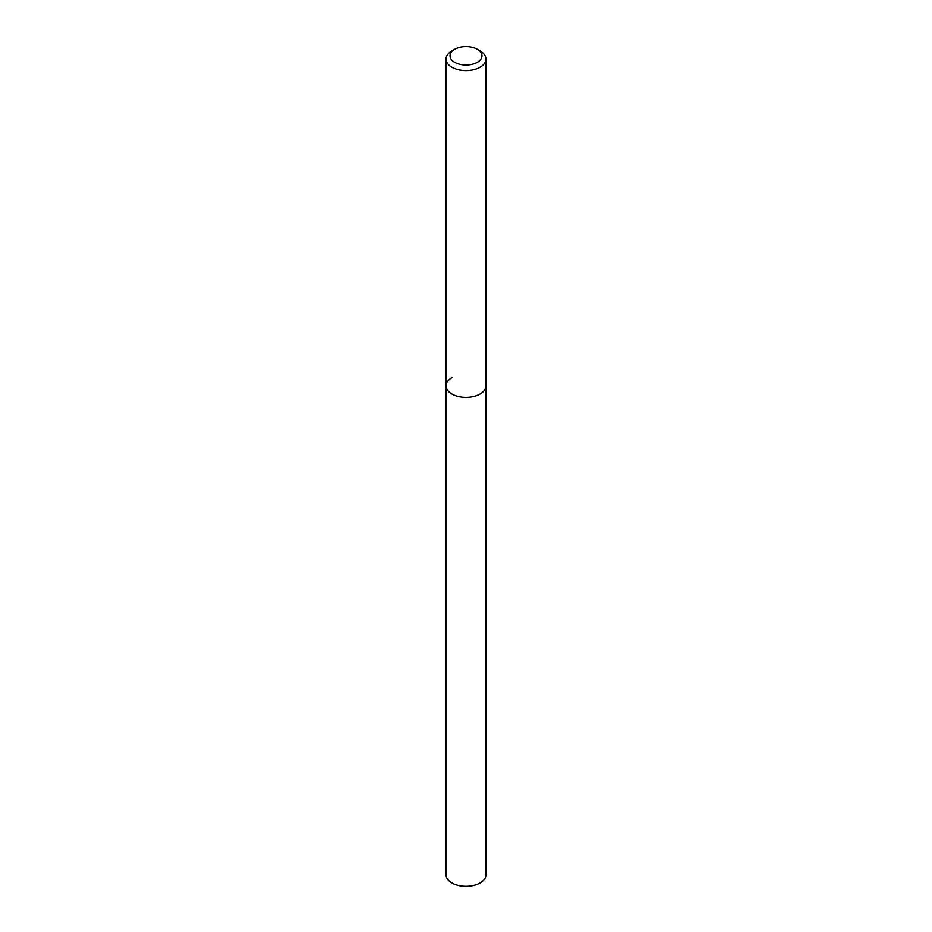<?xml version="1.0" encoding="UTF-8"?>
<svg xmlns="http://www.w3.org/2000/svg" width="932" height="932" viewBox="0 0 932 932"><rect width="100%" height="100%" fill="white"/><g stroke="black" fill="none" stroke-linecap="round" stroke-linejoin="round"><path stroke-width="1.4" d="M446.044 59.077A19.956 11.522 180 0 1 451.892 50.934L454.711 49.303A15.972 9.215 180 0 1 477.289 49.303L480.108 50.934A19.956 11.522 180 0 1 485.956 59.077A19.956 11.522 180 0 1 480.108 67.232A19.956 11.522 180 0 1 458.358 69.725A19.956 11.522 180 0 1 446.044 59.077L446.044 874.752A19.956 11.522 0 0 0 458.358 885.4A19.956 11.522 0 0 0 480.108 882.907A19.956 11.522 0 0 0 485.956 874.752L485.956 385.836A19.956 11.522 180 0 1 480.108 393.991A19.956 11.522 180 0 1 458.358 396.484A19.956 11.522 180 0 1 446.044 385.836A19.956 11.522 180 0 1 451.892 377.693M451.892 50.934L454.711 49.303A15.972 9.215 180 0 0 454.711 62.339A15.972 9.215 180 0 0 477.289 62.339A15.972 9.215 180 0 0 477.289 49.303M446.044 385.836A19.956 11.522 0 0 0 458.358 396.484A19.956 11.522 0 0 0 480.108 393.991A19.956 11.522 0 0 0 485.956 385.836L485.956 59.077"/></g></svg>

